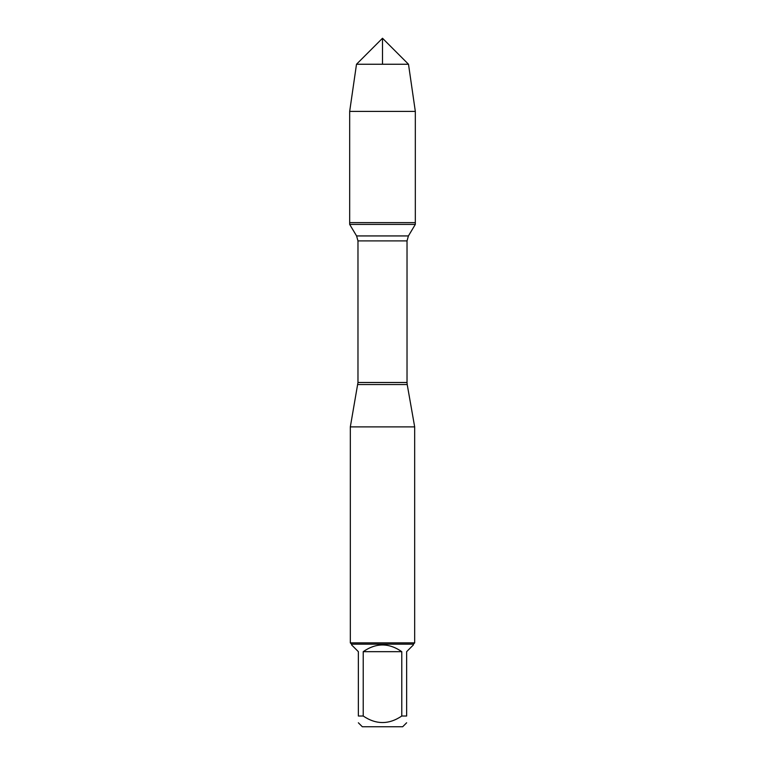 <?xml version="1.0" encoding="UTF-8"?>
<svg xmlns="http://www.w3.org/2000/svg" width="765" height="765" viewBox="0 0 765 765"><rect width="100%" height="100%" fill="white"/><g stroke="black" fill="none" stroke-linecap="round" stroke-linejoin="round"><path stroke-width="1.15" d="M349.672 224.413L415.328 224.413L415.328 222.634L349.672 222.634L349.672 224.413L356.586 235.936L357.972 240.899L357.972 382.49L350.322 426.889L350.322 642.877L414.678 642.877L414.678 426.889L350.322 426.889M357.791 384.537L407.209 384.537L414.678 426.889M406.636 722.782L402.667 726.75L362.333 726.75L358.364 722.782M401.778 651.665C388.926 642.743 376.074 642.743 363.222 651.665L401.778 651.665L401.778 716.021C388.916 724.713 376.064 724.713 363.222 716.021L358.364 716.021C358.364 724.713 358.364 724.713 358.364 716.021L358.364 651.665L351.613 644.914L351.613 644.159L413.387 644.159L413.387 644.914L406.636 651.665L406.636 716.021C406.636 724.713 406.636 724.713 406.636 716.021L401.778 716.021M363.222 651.665L363.222 716.021M413.387 644.159L414.678 642.877M349.672 222.634L415.328 222.634L415.328 111.403L349.672 111.403L349.672 222.634L349.672 111.403L356.5 64.25L382.5 38.25L382.5 64.25M408.5 64.25L356.5 64.25L382.5 38.25L408.5 64.25L415.328 111.403M357.972 382.49L407.028 382.49L407.028 240.899L357.972 240.899M356.586 235.936L408.414 235.936L415.328 224.413M407.028 240.899L408.414 235.936M407.209 384.537L407.028 382.49M351.613 644.159L350.322 642.877M356.5 64.25L349.672 111.403"/></g></svg>
